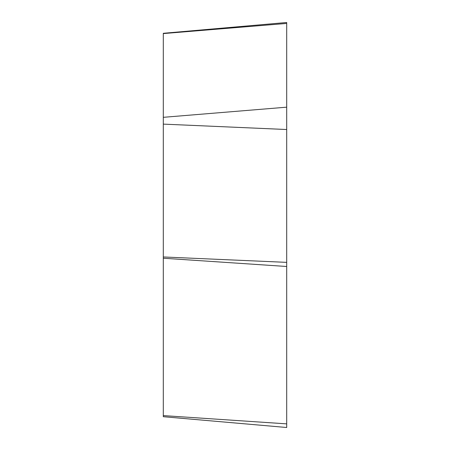<?xml version="1.0" encoding="UTF-8"?>
<svg xmlns="http://www.w3.org/2000/svg" width="450" height="450" viewBox="0 0 450 450"><rect width="100%" height="100%" fill="white"/><g stroke="black" fill="none" stroke-linecap="round" stroke-linejoin="round"><path stroke-width="0.67" d="M286.695 427.5L286.695 22.5L163.305 33.294L163.305 416.706L286.695 427.5M163.305 415.598L286.695 423.866L286.695 22.5M286.695 266.49L163.305 258.221M286.695 23.434L163.305 33.581M163.305 117.321L286.695 107.173M286.695 129.521L163.305 124.121M163.305 256.961L286.695 262.361"/></g></svg>
